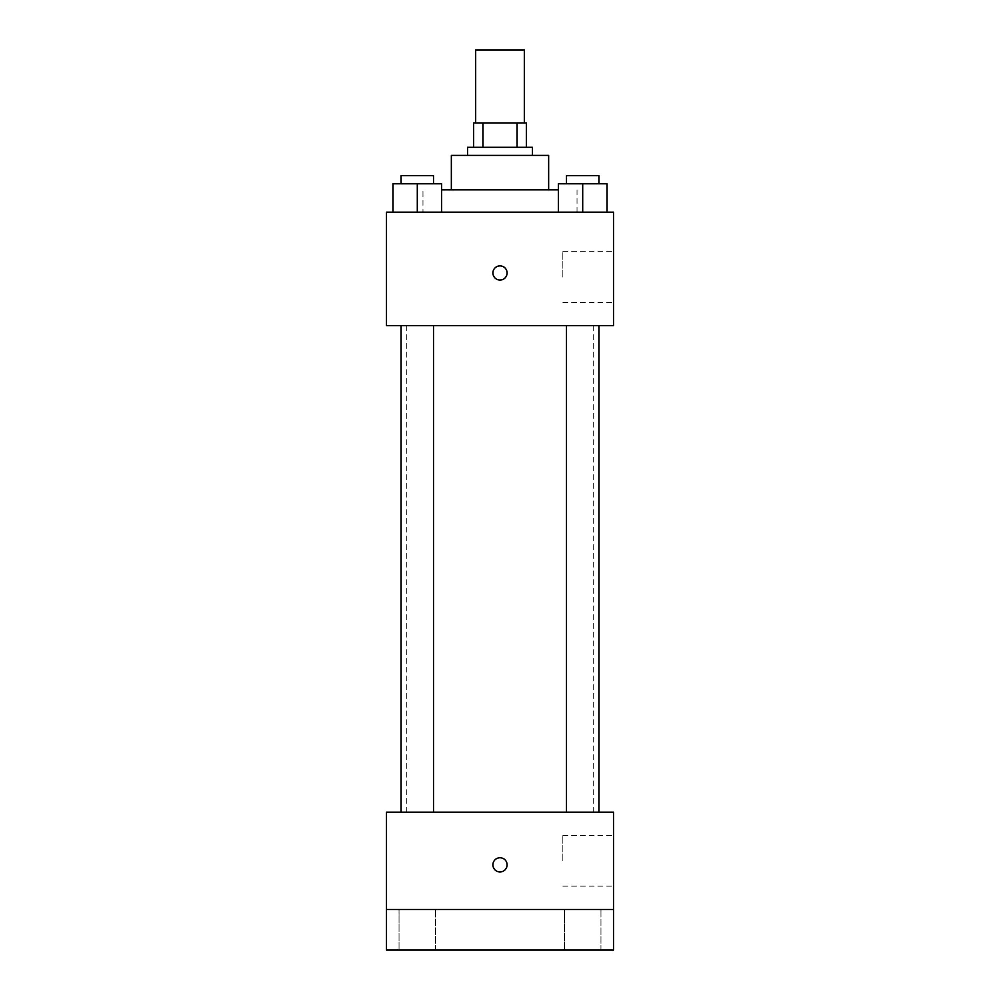 <?xml version="1.0" encoding="UTF-8"?>
<svg xmlns="http://www.w3.org/2000/svg" width="1000" height="1000" viewBox="0 0 1000 1000"><rect width="100%" height="100%" fill="white"/><g stroke="black" fill="none" stroke-linecap="round" stroke-linejoin="round"><path stroke-width="0.75" stroke-dasharray="5 3.75" d="M475.675 50L524.325 50M500 122.975L475.675 122.975L500 122.975M517.062 147.3L517.062 122.975L526.35 122.975L526.35 147.3L482.938 147.3L526.35 147.3M517.062 122.975L473.65 122.975M482.938 147.3L473.65 147.3L482.938 147.3L482.938 122.975M532.438 147.3L467.562 147.3M467.562 155.4L532.438 155.4L467.562 155.4M548.65 155.4L451.35 155.4M451.35 189.862L548.65 189.862L451.35 189.862M558.375 189.862L441.625 189.862M422.975 212.162L577.025 212.162L422.975 212.162L422.975 189.862M392.975 212.162L441.625 212.162L392.975 212.162L441.625 212.162L392.975 212.162L441.625 212.162L417.3 212.162L417.3 183.787L392.975 183.787L433.512 183.787L392.975 183.787L392.975 212.162L417.3 212.162L392.975 212.162L392.975 183.787L392.975 212.162L441.625 212.162L417.3 212.162L417.3 183.787L441.625 183.787L401.075 183.787L441.625 183.787L441.625 212.162L441.625 183.787M558.375 212.162L607.025 212.162L558.375 212.162L607.025 212.162L558.375 212.162L607.025 212.162L582.7 212.162L582.7 183.787L558.375 183.787L598.925 183.787L558.375 183.787L558.375 212.162L582.7 212.162L558.375 212.162L558.375 183.787L558.375 212.162L607.025 212.162L582.7 212.162L582.7 183.787L607.025 183.787L566.487 183.787L607.025 183.787L607.025 212.162L607.025 183.787M613.513 212.162L386.488 212.162L386.488 325.675L613.513 325.675L613.513 212.162M386.488 272.975L386.488 265.875L386.488 272.975M500 325.675L406.763 325.675L500 325.675M582.7 325.675L598.925 325.675L582.7 325.675M417.3 325.675L401.075 325.675L417.3 325.675M613.513 277.025L613.513 251.688L613.513 277.025M500 265.875A7.1 7.1 0 0 0 493.85 276.525A7.1 7.1 0 0 0 506.15 276.525A7.1 7.1 0 0 0 500 265.875A7.1 7.1 0 0 0 493.85 276.525A7.1 7.1 0 0 0 506.15 276.525A7.1 7.1 0 0 0 500 265.875M500 280.062A7.1 7.1 0 0 1 493.85 269.425A7.1 7.1 0 0 1 506.15 269.425A7.1 7.1 0 0 1 500 280.062M562.85 277.025L562.85 251.688L562.85 277.025M500 812.163L406.763 812.163L500 812.163M582.7 812.163L598.925 812.163L582.7 812.163M417.3 812.163L401.075 812.163L417.3 812.163M613.513 812.163L386.488 812.163L386.488 909.463L613.513 909.463L613.513 812.163M613.513 909.463L613.513 950L386.488 950L386.488 909.463L613.513 909.463L386.488 909.463M386.488 864.862L386.488 871.963L386.488 864.862M613.513 860.812L613.513 835.475L613.513 860.812M500 857.775A7.1 7.1 0 0 0 493.85 868.413A7.1 7.1 0 0 0 506.15 868.413A7.1 7.1 0 0 0 500 857.775A7.1 7.1 0 0 0 493.85 868.413A7.1 7.1 0 0 0 506.15 868.413A7.1 7.1 0 0 0 500 857.775M500 871.963A7.1 7.1 0 0 1 493.85 861.312A7.1 7.1 0 0 1 506.15 861.312A7.1 7.1 0 0 1 500 871.963M562.85 860.812L562.85 835.475L562.85 860.812M435.562 909.463L399.038 909.463L435.562 909.463L399.038 909.463L435.562 909.463L435.562 950L399.038 950L435.562 950L399.038 950L435.562 950L435.562 909.463M600.962 909.463L564.438 909.463L600.962 909.463L564.438 909.463L600.962 909.463L600.962 950L564.438 950L600.962 950L564.438 950L600.962 950L600.962 909.463M566.487 183.787L566.487 175.675L598.925 175.675L566.487 175.675L598.925 175.675L598.925 183.787M582.7 212.162L582.7 183.787M401.075 183.787L401.075 175.675L433.512 175.675L401.075 175.675L433.512 175.675L433.512 183.787M417.3 212.162L417.3 183.787M577.025 212.162L577.025 189.862M562.85 302.362L613.513 302.362M562.85 251.688L613.513 251.688M593.237 812.163L593.237 325.675M406.763 812.163L406.763 325.675M433.512 812.163L433.512 325.675M401.075 812.163L401.075 325.675M598.925 812.163L598.925 325.675M566.487 812.163L566.487 325.675M562.85 886.15L613.513 886.15M562.85 835.475L613.513 835.475M399.038 909.463L399.038 950L399.038 909.463M564.438 909.463L564.438 950L564.438 909.463"/><path stroke-width="1.5" d="M524.325 122.975L524.325 50L475.675 50L475.675 122.975M482.938 147.3L482.938 122.975L473.65 122.975L473.65 147.3L473.65 122.975M482.938 122.975L526.35 122.975L526.35 147.3M517.062 147.3L517.062 122.975M467.562 155.4L467.562 147.3L532.438 147.3L532.438 155.4M451.35 189.862L451.35 155.4L548.65 155.4L548.65 189.862M441.625 189.862L558.375 189.862M386.488 212.162L613.513 212.162L613.513 325.675L386.488 325.675L386.488 212.162M500 280.062A7.1 7.1 0 0 1 493.85 269.425A7.1 7.1 0 0 1 506.15 269.425A7.1 7.1 0 0 1 500 280.062M386.488 812.163L613.513 812.163L613.513 950L386.488 950L386.488 812.163M500 871.963A7.1 7.1 0 0 1 493.85 861.312A7.1 7.1 0 0 1 506.15 861.312A7.1 7.1 0 0 1 500 871.963M386.488 909.463L613.513 909.463M558.375 212.162L558.375 183.787L607.025 183.787L607.025 212.162L607.025 183.787M582.7 212.162L582.7 183.787M598.925 183.787L598.925 175.675L566.487 175.675L566.487 183.787M392.975 212.162L392.975 183.787L441.625 183.787L441.625 212.162L441.625 183.787M417.3 212.162L417.3 183.787M433.512 183.787L433.512 175.675L401.075 175.675L401.075 183.787M566.487 325.675L566.487 812.163M598.925 325.675L598.925 812.163M433.512 812.163L433.512 325.675M401.075 812.163L401.075 325.675"/></g></svg>
